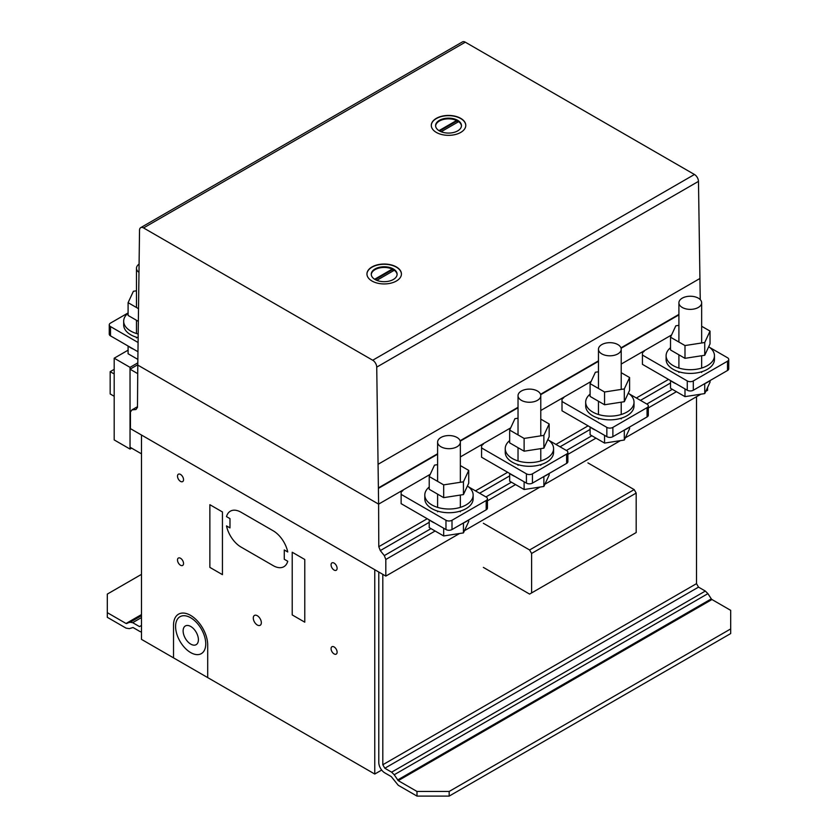 <?xml version="1.0" encoding="UTF-8"?>
<svg xmlns="http://www.w3.org/2000/svg" width="838" height="838" viewBox="0 0 838 838"><rect width="100%" height="100%" fill="white"/><g stroke="black" fill="none" stroke-linecap="round" stroke-linejoin="round"><path stroke-width="1.26" d="M136.479 290.796L133.399 291.268L128.099 302.675L138.333 308.583M138.144 321.237L128.099 315.444L128.099 302.675M139.014 264.138A11.376 6.568 0 0 0 136.866 266.568A11.376 6.568 0 0 0 136.479 268.275A11.376 6.568 0 0 0 138.888 272.308M137.987 337.672A24.176 13.953 180 0 1 130.759 334.791A24.176 13.953 180 0 1 123.678 324.924L123.678 321.216A24.176 13.953 0 0 0 138.019 333.964M128.099 313.171A24.176 13.953 0 0 0 123.678 321.216M133.577 349.195A24.176 13.953 180 0 1 130.759 347.801A24.176 13.953 180 0 1 128.35 346.178M137.83 359.376L128.099 353.762L128.099 346.031M141.496 453.84L130.037 447.22L130.037 369.202L137.788 364.729M130.037 369.202L137.725 373.643M130.037 367.348L130.037 449.074L114.188 439.919L114.188 358.203L130.037 367.348L137.799 362.864M130.037 449.074L131.639 448.152M114.188 358.203L128.099 350.169M114.188 396.269L110.166 393.954L110.166 371.663L114.188 369.338M110.166 371.663L114.188 373.978M137.956 342.428L110.501 326.579A4.263 2.462 180 0 1 109.254 324.84A4.263 2.462 180 0 1 110.501 323.101L128.099 312.941M109.254 324.84L109.254 334.132A4.263 2.462 0 0 0 110.501 335.87L137.882 351.677M468.484 486.826L486.187 497.049A4.263 2.462 180 0 1 487.444 498.788A4.263 2.462 180 0 1 486.187 500.527L452.007 520.262A4.263 2.462 0 0 1 445.973 520.262L401.13 494.378L401.13 492.053L402.942 490.544M401.13 494.378L401.13 503.659L445.973 529.553A4.263 2.462 180 0 0 452.007 529.553L486.187 509.818A4.263 2.462 0 0 0 487.444 508.079L487.444 498.788M429.224 476.529L429.224 489.298L443.679 497.646L463.435 494.588L468.725 483.18L468.725 470.411L463.435 481.819L443.679 484.867L429.224 476.529L434.513 465.121L437.604 464.64M463.435 494.588L463.435 481.819M443.679 497.646L443.679 484.867M460.355 465.582L468.725 470.411M446.036 435.781A11.376 6.568 180 0 1 460.355 442.118A11.376 6.568 180 0 1 451.923 448.466A11.376 6.568 180 0 1 437.991 443.826A11.376 6.568 180 0 1 437.604 442.118A11.376 6.568 180 0 1 446.036 435.781M467.405 486.03A24.176 13.953 180 0 1 473.145 495.059A24.176 13.953 180 0 1 466.064 504.926A24.176 13.953 180 0 1 439.73 507.954A24.176 13.953 180 0 1 424.803 495.059A24.176 13.953 180 0 1 429.224 487.014M424.803 495.059L424.803 498.778A24.176 13.953 0 0 0 431.884 508.645A24.176 13.953 0 0 0 466.064 508.645A24.176 13.953 0 0 0 473.145 498.778L473.145 495.059M429.475 520.021A24.176 13.953 0 0 0 431.884 521.645A24.176 13.953 0 0 0 434.702 523.048M463.362 522.996A24.176 13.953 0 0 0 466.064 521.645A24.176 13.953 0 0 0 468.4 520.084M429.224 519.885L429.224 527.605L443.679 535.953L463.435 532.905L463.435 522.964M463.435 532.905L468.725 521.498L468.725 519.895M443.679 535.953L443.679 528.233M548.921 440.379L566.624 450.603A4.263 2.462 180 0 1 567.881 452.352A4.263 2.462 180 0 1 566.624 454.091L532.444 473.826A4.263 2.462 0 0 1 526.411 473.826L481.567 447.932L481.567 445.617L483.379 444.109M481.567 447.932L481.567 457.223L526.411 483.117A4.263 2.462 180 0 0 532.444 483.117L566.624 463.383A4.263 2.462 0 0 0 567.881 461.633L567.881 452.352M709.786 347.508L727.499 357.732A4.263 2.462 180 0 1 728.746 359.471A4.263 2.462 180 0 1 727.499 361.209L693.309 380.944A4.263 2.462 0 0 1 687.275 380.944L642.432 355.061L642.442 352.735L644.244 351.227M642.432 355.061L642.432 364.341L687.275 390.236A4.263 2.462 180 0 0 693.309 390.236L727.499 370.501A4.263 2.462 0 0 0 728.746 368.762L728.746 359.471M629.348 393.944L647.062 404.167A4.263 2.462 180 0 1 648.308 405.906A4.263 2.462 180 0 1 647.062 407.656L612.882 427.39A4.263 2.462 0 0 1 606.848 427.39L562.005 401.496L562.005 399.171L563.806 397.662M562.005 401.496L562.005 410.788L606.848 436.671A4.263 2.462 180 0 0 612.882 436.671L647.062 416.936A4.263 2.462 0 0 0 648.308 415.198L648.308 405.906M509.661 430.083L509.661 442.852L524.117 451.2L543.872 448.152L549.162 436.745L549.162 423.976L543.872 435.372L524.117 438.431L509.661 430.083L514.951 418.686L518.031 418.204M543.872 448.152L543.872 435.372M524.117 451.2L524.117 438.431M540.782 419.136L549.162 423.976M526.463 389.335A11.376 6.568 180 0 1 540.782 395.683A11.376 6.568 180 0 1 532.36 402.031A11.376 6.568 180 0 1 518.418 397.38A11.376 6.568 180 0 1 518.031 395.683A11.376 6.568 180 0 1 526.463 389.335M547.843 439.594A24.176 13.953 180 0 1 553.583 448.623A24.176 13.953 180 0 1 546.502 458.491A24.176 13.953 180 0 1 520.157 461.518A24.176 13.953 180 0 1 505.241 448.623A24.176 13.953 180 0 1 509.661 440.579M505.241 448.623L505.241 452.342A24.176 13.953 0 0 0 512.322 462.209A24.176 13.953 0 0 0 546.502 462.209A24.176 13.953 0 0 0 553.583 452.342L553.583 448.623M509.902 473.585A24.176 13.953 0 0 0 512.322 475.209A24.176 13.953 0 0 0 515.129 476.602M543.799 476.56A24.176 13.953 0 0 0 546.502 475.209A24.176 13.953 0 0 0 548.838 473.648M509.661 473.439L509.661 481.169L524.117 489.518L543.872 486.459L543.872 476.529M543.872 486.459L549.162 475.062L549.162 473.46M524.117 489.518L524.117 481.787M590.099 383.647L590.099 396.416L604.554 404.764L624.31 401.706L629.6 390.309L629.6 377.54L624.31 388.937L604.554 391.995L590.099 383.647L595.389 372.24L598.468 371.768M624.31 401.706L624.31 388.937M604.554 404.764L604.554 391.995M621.22 372.701L629.6 377.54M606.901 342.899A11.376 6.568 180 0 1 621.22 349.247A11.376 6.568 180 0 1 612.788 355.584A11.376 6.568 180 0 1 598.856 350.944A11.376 6.568 180 0 1 598.468 349.247A11.376 6.568 180 0 1 606.901 342.899M628.28 393.158A24.176 13.953 180 0 1 634.02 402.188A24.176 13.953 180 0 1 626.939 412.055A24.176 13.953 180 0 1 600.595 415.082A24.176 13.953 180 0 1 585.678 402.188A24.176 13.953 180 0 1 590.099 394.143M585.678 402.188L585.678 405.896A24.176 13.953 0 0 0 592.749 415.774A24.176 13.953 0 0 0 626.939 415.774A24.176 13.953 0 0 0 634.02 405.896L634.02 402.188M590.34 427.15A24.176 13.953 0 0 0 592.749 428.773A24.176 13.953 0 0 0 595.567 430.166M624.237 430.114A24.176 13.953 0 0 0 626.939 428.773A24.176 13.953 0 0 0 629.275 427.212M590.099 427.003L590.099 434.733L604.554 443.082L624.31 440.023L624.31 430.083M624.31 440.023L629.6 428.616L629.6 427.024M604.554 443.082L604.554 435.351M670.526 337.211L670.526 349.98L684.992 358.329L704.737 355.27L710.037 343.863L710.037 331.094L704.737 342.501L684.992 345.56L670.526 337.211L675.826 325.804L678.906 325.322M704.737 355.27L704.737 342.501M684.992 358.329L684.992 345.56M701.657 326.265L710.037 331.094M687.338 296.463A11.376 6.568 180 0 1 701.657 302.801A11.376 6.568 180 0 1 693.225 309.149A11.376 6.568 180 0 1 679.293 304.508A11.376 6.568 180 0 1 678.906 302.801A11.376 6.568 180 0 1 687.338 296.463M708.707 346.712A24.176 13.953 180 0 1 714.458 355.741A24.176 13.953 180 0 1 707.377 365.619A24.176 13.953 180 0 1 681.032 368.636A24.176 13.953 180 0 1 666.105 355.741A24.176 13.953 180 0 1 670.526 347.697M666.105 355.741L666.105 359.46A24.176 13.953 0 0 0 673.186 369.328A24.176 13.953 0 0 0 707.377 369.328A24.176 13.953 0 0 0 714.458 359.46L714.458 355.741M670.777 380.703A24.176 13.953 0 0 0 673.186 382.338A24.176 13.953 0 0 0 676.004 383.731M704.674 383.678A24.176 13.953 0 0 0 707.377 382.338A24.176 13.953 0 0 0 709.702 380.777M670.526 380.567L670.526 388.287L684.992 396.636L704.737 393.588L704.737 383.647M704.737 393.588L710.037 382.18L710.037 380.578M684.992 396.636L684.992 388.916M141.496 574.355L107.316 594.09L107.316 617.313L126.046 628.123L129.282 628.636L133.043 627.515L139.485 631.244A8.527 4.923 -120 0 0 141.496 632.009M139.485 626.594L141.496 625.441L139.485 626.594L132.676 622.665L130.089 622.257L126.046 623.482L107.316 612.662M126.695 623.587L141.496 615.04M126.046 623.482L141.496 614.568M130.089 622.257L141.496 615.668M132.676 622.665L141.496 617.564M374.764 569.704L141.496 435.037L141.496 639.373L374.764 774.04L374.764 569.704M374.764 774.04L381.678 770.049M384.82 768.237L698.515 587.124L696.504 583.646L696.504 396.72L696.504 583.646L382.809 764.748L384.82 768.237L391.629 772.175L394.216 774.752L398.249 780.639L416.989 791.46L416.989 796.1L449.168 796.1L449.168 791.46L416.989 791.46M130.435 428.647L385.815 576.094L385.815 559.48L384.317 555.594L380.295 550.587L378.786 546.701L378.608 504.13L137.788 365.096L137.474 407.383L135.966 409.531L131.943 409.887L130.435 412.034L130.435 428.647M131.943 409.887L137.484 406.692M378.608 504.13L430.25 474.308L378.608 504.13L376.733 367.128A5.688 3.289 -120 0 0 372.711 360.235L143.549 227.936A5.688 3.289 -120 0 0 140.711 227.653A5.688 3.289 -120 0 0 139.527 230.178L137.788 365.096L378.608 504.13M460.355 456.93L510.688 427.872L460.355 456.93M540.782 410.494L591.125 381.437L540.782 410.494M621.22 364.059L671.552 334.991L621.22 364.059M378.786 546.701L427.233 518.732M475.492 490.869L507.66 472.286M555.929 444.423L588.098 425.851M636.356 397.987L668.535 379.415M380.295 550.587L429.224 522.336M479.608 493.247L509.661 475.9M560.046 446.811L590.099 429.454M640.483 400.365L670.526 383.018M384.317 555.594L431.004 528.631M485.956 496.913L511.442 482.196M566.394 450.467L591.879 435.76M646.831 404.031L672.306 389.324M385.815 559.48L435.121 531.009M487.444 500.81L515.559 484.574M567.881 454.374L595.996 438.138M648.308 407.928L676.434 391.702M385.815 576.094L459.601 533.492M464.462 530.684L540.039 487.056M544.899 484.249L620.476 440.61M625.337 437.813L700.914 394.174M705.764 391.367L707.565 390.33L707.565 387.502M382.809 574.344L382.809 764.748M416.989 796.1L398.249 785.279L391.262 776.606L384.81 772.877A8.527 4.923 60 0 1 378.786 762.433L378.786 572.029M391.629 772.175L705.324 591.062L698.515 587.124M394.216 774.752L707.911 593.639L705.324 591.062M397.61 779.989L711.305 598.877L707.911 593.639M398.249 780.639L711.954 599.526L711.305 598.877M449.168 791.46L730.684 628.919L730.684 633.559L449.168 796.1M711.954 599.526L730.684 610.347L730.684 628.919M483.348 523.268L529.595 549.969L531.606 553.457L531.606 592.927L529.595 594.09L483.348 567.389M531.606 592.927L636.178 532.559L636.178 493.079L634.167 489.602L587.92 462.901M531.606 553.457L636.178 493.079M529.595 549.969L634.167 489.602M401.423 274.099A17.242 9.951 0 0 0 396.374 267.186A17.242 9.951 0 0 0 371.999 267.186A17.242 9.951 0 0 0 366.95 274.099M371.999 266.945A17.242 9.951 180 0 1 396.374 266.945A17.242 9.951 180 0 1 401.433 273.984A17.242 9.951 180 0 1 396.374 281.023A17.242 9.951 180 0 1 377.592 283.181A17.242 9.951 180 0 1 366.95 273.984A17.242 9.951 180 0 1 371.999 266.945M374.638 279.253L392.257 269.082A12.926 7.469 0 0 0 375.047 269.637A12.926 7.469 0 0 0 371.276 274.571M393.336 279.494A12.926 7.469 180 0 1 379.237 281.118A12.926 7.469 180 0 1 371.255 274.215A12.926 7.469 180 0 1 375.047 268.946A12.926 7.469 180 0 1 392.257 268.39A12.926 7.469 180 0 1 397.118 274.215A12.926 7.469 180 0 1 393.336 279.494M465.771 125.501A17.242 9.951 0 0 0 460.722 118.577A17.242 9.951 0 0 0 436.347 118.577A17.242 9.951 0 0 0 431.298 125.501M436.347 118.347A17.242 9.951 180 0 1 460.722 118.347A17.242 9.951 180 0 1 465.781 125.386A17.242 9.951 180 0 1 460.722 132.425A17.242 9.951 180 0 1 441.94 134.583A17.242 9.951 180 0 1 431.298 125.386A17.242 9.951 180 0 1 436.347 118.347M438.986 130.655L456.605 120.483A12.926 7.469 0 0 0 439.395 121.028A12.926 7.469 0 0 0 435.613 125.962M457.674 130.896A12.926 7.469 180 0 1 443.585 132.509A12.926 7.469 180 0 1 435.603 125.616A12.926 7.469 180 0 1 439.395 120.337A12.926 7.469 180 0 1 456.605 119.782A12.926 7.469 180 0 1 461.466 125.616A12.926 7.469 180 0 1 457.674 130.896M461.455 125.962A12.926 7.469 0 0 0 458.637 121.657L441.155 131.744M456.605 120.483L456.605 121.175L439.583 131M458.082 121.971A12.926 7.469 0 0 0 456.605 121.175M397.107 274.571A12.926 7.469 0 0 0 394.289 270.255L376.807 280.353M392.257 269.082L392.257 269.784L375.235 279.609M393.734 270.58A12.926 7.469 0 0 0 392.257 269.784M700.243 299.637L698.473 181.375A5.688 3.289 -120 0 0 694.451 174.482L465.3 42.183A5.688 3.289 -120 0 0 462.45 41.9L140.711 227.653M378.546 488.303L437.604 454.206M460.219 441.144L518.031 407.76M540.657 394.698L598.468 361.325M621.094 348.262L678.906 314.889M226.501 516.617A21.327 12.308 60 0 1 241.04 512.238L273.209 530.81A21.327 12.308 60 0 1 287.748 551.98L284.271 549.969L284.271 559.26L287.748 561.261A21.327 12.308 60 0 1 273.209 565.64L241.04 547.067A21.327 12.308 60 0 1 226.501 525.908L229.979 527.909L229.979 518.628L226.501 516.617M173.518 657.851L173.518 625.295A24.176 13.953 60 0 1 190.572 615.364A24.176 13.953 60 0 1 207.698 644.946L207.698 677.586M304.781 559.491L292.211 552.232L292.211 614.924L304.781 622.184L304.781 559.491M222.437 511.955L209.867 504.696L209.867 567.389L222.437 574.648L222.437 511.955M331.073 564.843A4.263 2.462 60 0 1 335.598 564.435A4.263 2.462 60 0 1 335.598 570.469A4.263 2.462 60 0 1 331.073 564.843M331.073 648.675A4.263 2.462 60 0 1 335.598 648.277A4.263 2.462 60 0 1 335.598 654.31A4.263 2.462 60 0 1 331.073 648.675M253.286 618.056A5.688 3.279 60 0 1 259.319 617.512A5.688 3.279 60 0 1 259.319 625.557A5.688 3.279 60 0 1 253.286 618.056M177.499 476.173A4.263 2.462 60 0 1 182.024 475.764A4.263 2.462 60 0 1 182.024 481.798A4.263 2.462 60 0 1 177.499 476.173M177.499 560.014A4.263 2.462 60 0 1 182.024 559.606A4.263 2.462 60 0 1 182.024 565.64A4.263 2.462 60 0 1 177.499 560.014M175.592 626.457A21.327 12.319 60 0 1 198.208 624.436A21.327 12.319 60 0 1 198.208 654.604A21.327 12.319 60 0 1 175.592 626.457M183.124 630.888A10.81 6.243 60 0 1 194.584 629.872A10.81 6.243 60 0 1 194.584 645.155A10.81 6.243 60 0 1 183.124 630.888M110.501 335.87L110.501 326.579M486.187 509.818L486.187 500.527M445.973 529.553L445.973 520.262M452.007 529.553L452.007 520.262M566.624 463.383L566.624 454.091M526.411 483.117L526.411 473.826M532.444 483.117L532.444 473.826M727.499 370.501L727.499 361.209M687.275 390.236L687.275 380.944M693.309 390.236L693.309 380.944M647.062 416.936L647.062 407.656M606.848 436.671L606.848 427.39M612.882 436.671L612.882 427.39M378.179 464.231L699.929 278.478M376.733 367.128L698.473 181.375M378.535 487.831L437.604 453.735M460.093 440.746L518.031 407.289M540.531 394.3L598.468 360.853M620.968 347.864L678.906 314.418M143.549 227.936L465.3 42.183M372.711 360.235L694.451 174.482M136.479 268.275L136.479 307.504M136.479 320.284L136.479 333.524M136.479 337.243L136.479 337.934M460.355 511.777L460.355 511.096M460.355 507.378L460.355 495.069M460.355 482.29L460.355 442.118M437.604 511.777L437.604 511.096M437.604 507.378L437.604 494.127M437.604 481.358L437.604 442.118M540.782 465.341L540.782 464.65M540.782 460.942L540.782 448.623M540.782 435.854L540.782 395.683M518.031 465.341L518.031 464.65M518.031 460.942L518.031 447.691M518.031 434.922L518.031 395.683M621.22 418.906L621.22 418.214M621.22 414.496L621.22 402.188M621.22 389.419L621.22 349.247M598.468 418.906L598.468 418.214M598.468 414.496L598.468 401.255M598.468 388.486L598.468 349.247M701.657 372.46L701.657 371.779M701.657 368.06L701.657 355.752M701.657 342.972L701.657 302.801M678.906 372.46L678.906 371.779M678.906 368.06L678.906 354.809M678.906 342.04L678.906 302.801"/></g></svg>
